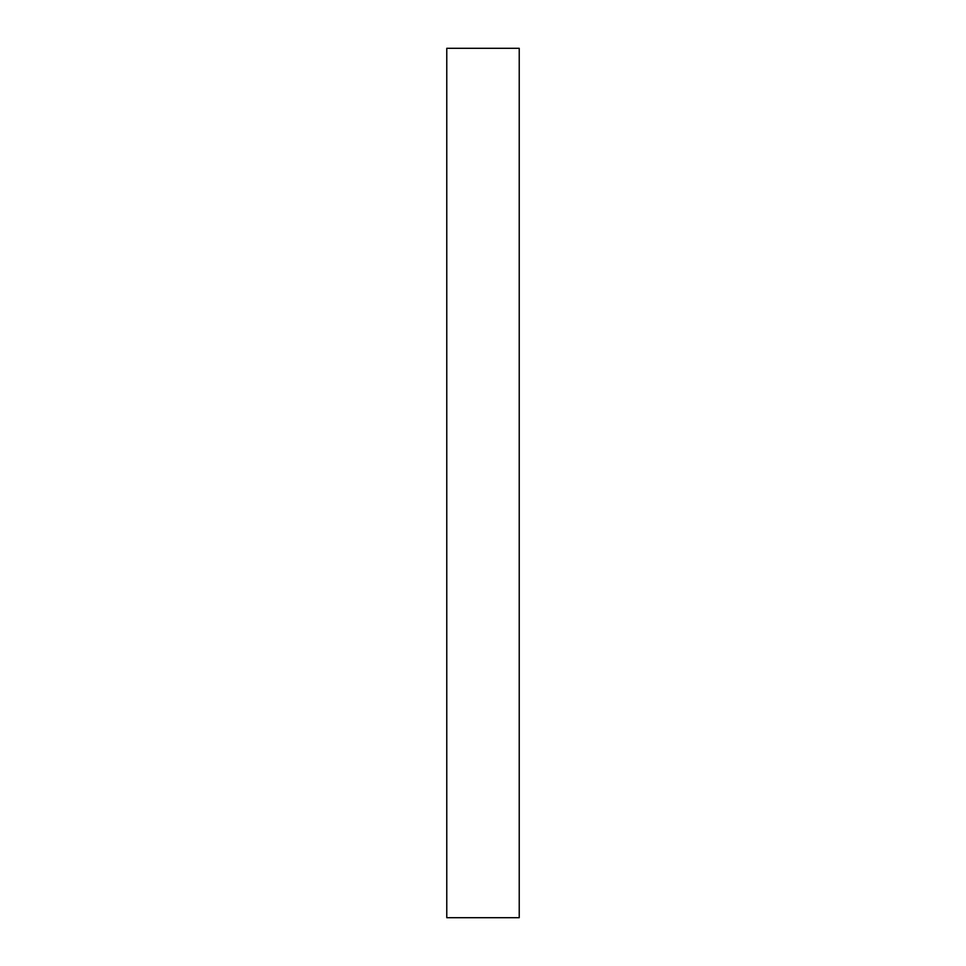 <?xml version="1.0" encoding="UTF-8"?>
<svg xmlns="http://www.w3.org/2000/svg" width="966" height="966" viewBox="0 0 966 966"><rect width="100%" height="100%" fill="white"/><g stroke="black" fill="none" stroke-linecap="round" stroke-linejoin="round"><path stroke-width="1.45" d="M446.775 48.3L446.775 917.7L519.225 917.7L519.225 48.3L446.775 48.3"/></g></svg>
